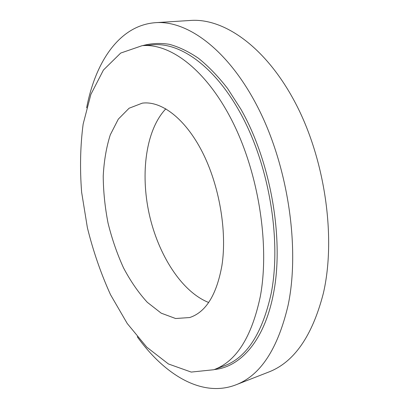 <?xml version="1.0" encoding="UTF-8"?>
<svg xmlns="http://www.w3.org/2000/svg" width="409" height="409" viewBox="0 0 409 409"><rect width="100%" height="100%" fill="white"/><g stroke="black" fill="none" stroke-linecap="round" stroke-linejoin="round"><path stroke-width="0.61" d="M208.667 302.486C181.622 291.791 158.242 254.766 149.213 214.06C140.241 173.344 145.829 129.914 165.844 108.809M86.647 107.802C95.389 62.04 119.413 25.194 155.599 22.669L190.599 20.45C224.055 17.965 266.392 47.132 295.891 103.942C325.365 160.609 336.162 238.467 323.314 293.457C312.215 336.27 293.897 362.507 268.365 372.175L235.691 384.92C201.811 397.885 164.495 374.603 137.276 336.786M221.939 265.441C216.637 294.853 205.885 312.22 189.669 317.548L175.589 318.509L161.197 313.166L147.301 302.307C138.498 292.686 130.568 281.213 123.523 267.875C117.107 253.79 111.954 238.887 108.058 223.161C104.96 207.256 103.349 191.57 103.226 176.09C103.998 161.028 106.35 147.281 110.277 134.847L118.303 119.142L129.101 108.227L142.271 103.16C161.12 100.594 184.98 118.191 202.164 151.708C219.321 185.175 227.23 231.289 221.939 265.441M260.267 296.668C251.612 337.313 236.116 361.668 213.779 369.731L191.218 372.078L168.426 363.964L146.775 347.169L127.245 323.514L110.532 294.715C100.905 273.529 93.191 251.203 87.388 227.731L81.631 192.256C79.791 168.559 80.297 145.829 83.15 124.07L90.885 94.387L103.436 70.026L120.686 53.068L142.133 45.68C170.333 43.057 206.673 69.959 232.782 122.189C258.866 174.295 269.812 245.921 260.267 296.668M155.599 22.669C187.838 20.235 229.367 50.476 258.887 109.423C288.396 168.217 299.961 248.871 288.11 305.242C277.803 349.081 260.328 375.641 235.691 384.92M142.133 45.68L152.946 44.796C181.514 42.153 218.12 68.753 244.245 120.399C270.349 171.933 281.085 242.808 271.239 293.176C262.333 333.529 246.571 357.793 223.958 365.973L213.779 369.731M142.664 45.634C151.023 43.308 159.888 42.863 169.26 44.295C178.845 46.877 188.61 51.565 198.554 58.344C208.498 66.35 218.171 76.391 227.573 88.477L240.829 109.101C270.789 161.494 284.275 239.296 273.468 293.606C264.475 340.835 240.241 367.195 214.28 369.547"/></g></svg>

